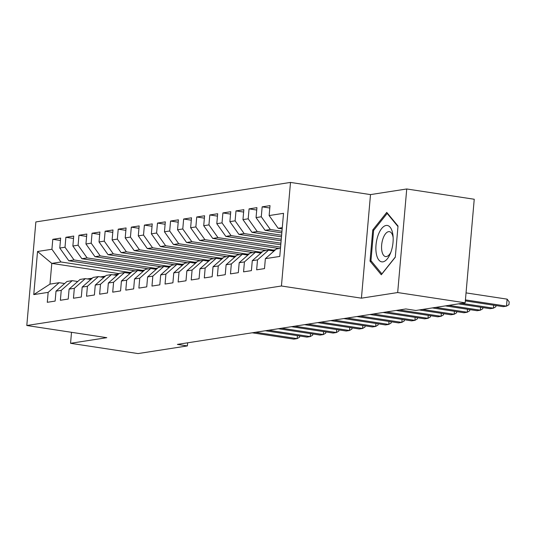 <?xml version="1.0" encoding="UTF-8"?>
<svg xmlns="http://www.w3.org/2000/svg" width="536" height="536" viewBox="0 0 536 536"><rect width="100%" height="100%" fill="white"/><g stroke="black" fill="none" stroke-linecap="round" stroke-linejoin="round"><path stroke-width="0.8" d="M290.499 182.421L35.858 221.931L26.8 325.506L281.434 285.996L290.499 182.421L370.497 194.602L361.432 298.17L397.678 292.549L406.737 188.974L370.497 194.602M406.737 188.974L474.239 199.251L465.174 302.82L397.678 292.549M119.012 273.635L51.791 263.397L37.533 251.491L33.761 294.599L48.16 292.368L47.289 302.304L55.141 301.085L56.005 291.149L61.245 290.338L60.374 300.274L68.226 299.055L69.09 289.118L74.33 288.308L73.459 298.244L81.311 297.024L82.176 287.088L87.415 286.278L86.544 296.214L94.396 294.994L95.261 285.058L100.5 284.248L99.629 294.184L107.481 292.964L108.346 283.028L113.585 282.217L112.714 292.154L120.567 290.934L121.431 280.998L126.664 280.187L125.799 290.123L133.652 288.904L134.516 278.968L139.749 278.157L138.884 288.093L146.737 286.874L147.601 276.938L152.834 276.127L151.969 286.063L159.822 284.844L160.686 274.908L165.919 274.097L165.055 284.033L172.907 282.814L173.771 272.878L179.004 272.067L178.14 282.003L185.992 280.784L186.856 270.848L192.089 270.037L191.225 279.973L199.07 278.754L199.941 268.817L205.174 268.007L204.31 277.943L212.155 276.723L213.026 266.787L218.259 265.977L217.395 275.913L225.241 274.693L226.112 264.757L231.344 263.947L230.48 273.883L238.326 272.663L239.197 262.727L244.429 261.916L243.565 271.853L251.411 270.633L252.282 260.697L257.515 259.886L256.65 269.822L264.496 268.603L265.367 258.667L279.765 256.436L283.531 213.328L269.139 215.559L270.01 205.623L262.158 206.842L261.287 216.779L256.054 217.589L256.925 207.653L249.073 208.873L248.202 218.809L242.969 219.619L243.84 209.683L235.987 210.903L235.116 220.839L229.884 221.649L230.755 211.713L222.902 212.933L222.031 222.869L216.799 223.68L217.67 213.743L209.817 214.963L208.946 224.899L203.714 225.71L204.585 215.774L196.732 216.993L195.861 226.929L190.628 227.74L191.499 217.804L183.647 219.023L182.776 228.959L177.543 229.77L178.414 219.834L170.562 221.053L169.691 230.989L164.458 231.8L165.329 221.864L157.477 223.083L156.606 233.019L151.373 233.83L152.244 223.894L144.392 225.113L143.521 235.049L138.288 235.86L139.159 225.924L131.307 227.143L130.436 237.08L125.203 237.89L126.074 227.954L118.222 229.174L117.351 239.11L112.118 239.92L112.989 229.984L105.136 231.204L104.265 241.14L99.033 241.95L99.904 232.014L92.051 233.234L91.18 243.17L85.948 243.981L86.819 234.044L78.966 235.264L78.095 245.2L72.863 246.011L73.734 236.075L65.881 237.294L65.01 247.23L59.777 248.041L60.648 238.105L52.796 239.324L60.441 240.483M37.533 251.491L51.925 249.26L52.796 239.324M465.174 302.82L415.849 310.478L405.846 308.95L177.383 344.4L187.379 345.921L187.654 342.805M135.28 270.881L68.802 260.764L74.035 259.947L142.549 270.379M59.777 248.041L68.802 260.764M65.01 247.23L74.035 259.947M33.761 294.599L49.975 284.114L59.134 282.693L64.655 283.531M48.16 292.368L59.134 282.693M148.365 268.851L81.887 258.734L87.12 257.916L155.634 268.348M72.863 246.011L81.887 258.734M78.095 245.2L87.12 257.916M56.005 291.149L66.987 281.474L72.219 280.663L77.74 281.5M61.245 290.338L72.219 280.663M161.45 266.821L94.973 256.704L100.205 255.886L168.719 266.318M85.948 243.981L94.973 256.704M91.18 243.17L100.205 255.886M69.09 289.118L80.072 279.444L85.304 278.633L90.825 279.47M74.33 288.308L85.304 278.633M174.535 264.791L108.058 254.667L113.29 253.856L181.805 264.288M99.033 241.95L108.058 254.667M104.265 241.14L113.29 253.856M82.176 287.088L93.157 277.413L98.389 276.603L103.91 277.44M87.415 286.278L98.389 276.603M187.62 262.761L121.143 252.637L126.375 251.826L194.89 262.258M112.118 239.92L121.143 252.637M117.351 239.11L126.375 251.826M95.261 285.058L106.242 275.383L111.475 274.573L116.995 275.41M100.5 284.248L111.475 274.573M200.705 260.731L134.228 250.607L139.461 249.796L207.975 260.228M125.203 237.89L134.228 250.607M130.436 237.08L139.461 249.796M108.346 283.028L119.327 273.353L124.56 272.543L130.081 273.38M113.585 282.217L124.56 272.543M213.79 258.7L147.306 248.577L152.546 247.766L221.06 258.198M138.288 235.86L147.306 248.577M143.521 235.049L152.546 247.766M121.431 280.998L132.412 271.323L137.645 270.512L143.159 271.35M126.664 280.187L137.645 270.512M226.875 256.67L160.391 246.547L165.631 245.736L234.145 256.168M151.373 233.83L160.391 246.547M156.606 233.019L165.631 245.736M134.516 278.968L145.497 269.293L150.73 268.482L156.244 269.32M139.749 278.157L150.73 268.482M239.96 254.64L173.476 244.517L178.716 243.706L247.23 254.138M164.458 231.8L173.476 244.517M169.691 230.989L178.716 243.706M147.601 276.938L158.582 267.263L163.815 266.452L169.329 267.29M152.834 276.127L163.815 266.452M253.046 252.61L186.561 242.486L191.801 241.676L260.315 252.108M177.543 229.77L186.561 242.486M182.776 228.959L191.801 241.676M160.686 274.908L171.667 265.233L176.9 264.422L182.414 265.26M165.919 274.097L176.9 264.422M266.131 250.58L199.647 240.456L204.886 239.646L273.4 250.078M190.628 227.74L199.647 240.456M195.861 226.929L204.886 239.646M173.771 272.878L184.752 263.203L189.985 262.392L195.499 263.23M179.004 272.067L189.985 262.392M279.216 248.55L212.732 238.426L217.971 237.615L280.576 247.143M203.714 225.71L212.732 238.426M208.946 224.899L217.971 237.615M186.856 270.848L197.838 261.173L203.07 260.362L208.584 261.2M192.089 270.037L203.07 260.362M280.784 244.764L225.817 236.396L231.056 235.585L280.924 243.177M216.799 223.68L225.817 236.396M222.031 222.869L231.056 235.585M199.941 268.817L210.923 259.143L216.155 258.332L221.67 259.169M205.174 268.007L216.155 258.332M281.132 240.798L238.902 234.366L244.141 233.555L281.266 239.21M229.884 221.649L238.902 234.366M235.116 220.839L244.141 233.555M213.026 266.787L224.008 257.113L229.24 256.302L234.755 257.139M218.259 265.977L229.24 256.302M281.48 236.825L251.987 232.336L257.226 231.525L281.614 235.237M242.969 219.619L251.987 232.336M248.202 218.809L257.226 231.525M226.112 264.757L237.093 255.082L242.326 254.272L247.84 255.109M231.344 263.947L242.326 254.272M281.822 232.859L265.072 230.306L270.312 229.495L281.963 231.271M256.054 217.589L265.072 230.306M261.287 216.779L270.312 229.495M239.197 262.727L250.178 253.052L255.411 252.242L260.925 253.079M244.429 261.916L255.411 252.242M282.171 228.885L278.157 228.276L282.284 227.639M269.139 215.559L278.157 228.276M252.282 260.697L263.263 251.022L268.496 250.212L274.01 251.049M257.515 259.886L268.496 250.212M71.516 332.307L70.551 343.301L138.054 353.579L187.379 345.921M361.432 298.17L281.434 285.996M70.551 343.301L106.798 337.68L26.8 325.506M129.464 272.409L60.95 261.977L51.791 263.397L49.975 284.114M265.367 258.667L276.348 248.992L280.469 248.356M51.925 249.26L60.95 261.977M370.028 261.139L381.29 274.774L395.287 257.22L398.013 226.031L386.751 212.39L372.761 229.951L370.028 261.139L371.542 261.367M262.158 206.842L269.802 208.001M249.073 208.873L256.717 210.032M235.987 210.903L243.632 212.062M222.902 212.933L230.547 214.092M209.817 214.963L217.462 216.122M196.732 216.993L204.377 218.152M183.647 219.023L191.292 220.182M170.562 221.053L178.207 222.212M157.477 223.083L165.121 224.242M144.392 225.113L152.036 226.272M131.307 227.143L138.951 228.303M118.222 229.174L125.866 230.333M105.136 231.204L112.781 232.363M92.051 233.234L99.696 234.393M78.966 235.264L86.611 236.423M65.881 237.294L73.526 238.453M373.873 230.118L372.761 229.951M465.436 299.892L506.5 306.143L503.23 306.652L465.349 300.884M466.045 292.89L507.116 299.142L506.5 306.143L508.952 304.689L509.2 301.889L507.116 299.142M461.757 303.356L493.415 308.173L490.145 308.682L458.481 303.858M495.974 305.547L495.867 306.719L493.415 308.173L493.676 305.198M272.878 250.875A21.668 19.155 -98.8 0 1 275.249 249.957M270.553 250.526A21.668 19.155 -98.8 0 1 271.042 250.439L273.528 250.057A21.668 19.155 81.2 0 0 271.122 250.614M271.719 250.701A21.668 19.155 -98.8 0 1 275.095 249.81L275.484 249.749M448.672 305.386L480.33 310.203L477.06 310.713L445.396 305.889M274.311 249.95A21.668 19.155 81.2 0 0 273.528 250.057M482.889 307.577L482.782 308.749L480.33 310.203L480.591 307.229M376.359 253.903A18.412 8.295 -81.3 0 0 390.335 253.602A18.412 8.295 -81.3 0 0 393.029 235.9A18.412 8.295 -81.3 0 0 392.68 233.421A18.412 8.295 -81.3 0 0 381.645 228.564A18.412 8.295 -81.3 0 0 376.359 253.903M393.143 237.522A12.603 5.675 -81.3 0 0 393.069 237.1A12.603 5.675 -81.3 0 0 389.377 231.653A12.603 5.675 -81.3 0 0 383.267 237.89A12.603 5.675 -81.3 0 0 381.893 251.123A12.603 5.675 -81.3 0 0 385.585 256.57A12.603 5.675 -81.3 0 0 390.925 252.088M387.675 213.516L387.166 213.435L397.967 226.52M395.3 257.039L381.88 273.883L370.966 260.67L373.605 230.447L387.166 213.435M259.793 252.905A21.668 19.155 -98.8 0 1 262.164 251.987M257.468 252.556A21.668 19.155 -98.8 0 1 257.957 252.469L260.442 252.088A21.668 19.155 81.2 0 0 258.037 252.644M258.633 252.731A21.668 19.155 -98.8 0 1 262.01 251.84L262.399 251.779M435.587 307.416L467.245 312.233L463.975 312.743L432.311 307.919M261.226 251.98A21.668 19.155 81.2 0 0 260.442 252.088M469.804 309.607L469.697 310.78L467.245 312.233L467.506 309.259M246.707 254.935A21.668 19.155 -98.8 0 1 249.079 254.017M244.383 254.587A21.668 19.155 -98.8 0 1 244.872 254.5L247.357 254.118A21.668 19.155 81.2 0 0 244.952 254.674M245.548 254.761A21.668 19.155 -98.8 0 1 248.925 253.87L249.314 253.809M422.502 309.446L454.16 314.264L450.89 314.773L419.226 309.949M248.141 254.01A21.668 19.155 81.2 0 0 247.357 254.118M456.719 311.637L456.612 312.81L454.16 314.264L454.421 311.289M233.622 256.965A21.668 19.155 -98.8 0 1 235.994 256.047M231.297 256.617A21.668 19.155 -98.8 0 1 231.787 256.53L234.272 256.148A21.668 19.155 81.2 0 0 231.867 256.704M232.463 256.791A21.668 19.155 -98.8 0 1 235.84 255.9L236.229 255.84M399.414 309.949L441.074 316.294L437.805 316.803L396.144 310.458M235.056 256.041A21.668 19.155 81.2 0 0 234.272 256.148M443.634 313.667L443.527 314.84L441.074 316.294L441.336 313.319M220.537 258.995A21.668 19.155 -98.8 0 1 222.909 258.077M218.212 258.647A21.668 19.155 -98.8 0 1 218.701 258.56L221.187 258.178A21.668 19.155 81.2 0 0 218.782 258.734M219.378 258.821A21.668 19.155 -98.8 0 1 222.755 257.93L223.144 257.87M386.329 311.979L427.989 318.324L424.72 318.833L383.059 312.488M221.978 258.071A21.668 19.155 81.2 0 0 221.187 258.178M430.549 315.697L430.442 316.87L427.989 318.324L428.251 315.349M207.452 261.025A21.668 19.155 -98.8 0 1 209.824 260.107M205.127 260.677A21.668 19.155 -98.8 0 1 205.616 260.59L208.102 260.208A21.668 19.155 81.2 0 0 205.697 260.764M206.293 260.851A21.668 19.155 -98.8 0 1 209.67 259.96L210.058 259.9M373.244 314.009L414.911 320.354L411.635 320.863L369.974 314.518M208.893 260.101A21.668 19.155 81.2 0 0 208.102 260.208M417.464 317.727L417.363 318.9L414.911 320.354L415.166 317.379M194.367 263.055A21.668 19.155 -98.8 0 1 196.739 262.137M192.042 262.707A21.668 19.155 -98.8 0 1 192.531 262.62L195.017 262.238A21.668 19.155 81.2 0 0 192.612 262.794M193.208 262.881A21.668 19.155 -98.8 0 1 196.585 261.99L196.973 261.93M360.159 316.039L401.826 322.384L398.55 322.893L356.889 316.548M195.808 262.131A21.668 19.155 81.2 0 0 195.017 262.238M404.378 319.757L404.278 320.93L401.826 322.384L402.08 319.409M181.282 265.086A21.668 19.155 -98.8 0 1 183.654 264.168M178.957 264.737A21.668 19.155 -98.8 0 1 179.446 264.65L181.932 264.268A21.668 19.155 81.2 0 0 179.526 264.824M180.123 264.911A21.668 19.155 -98.8 0 1 183.5 264.02L183.888 263.96M347.073 318.069L388.741 324.414L385.464 324.923L343.804 318.578M182.722 264.161A21.668 19.155 81.2 0 0 181.932 264.268M391.293 321.788L391.193 322.96L388.741 324.414L388.995 321.439M168.197 267.116A21.668 19.155 -98.8 0 1 170.569 266.198M165.872 266.767A21.668 19.155 -98.8 0 1 166.361 266.68L168.847 266.298A21.668 19.155 81.2 0 0 166.441 266.854M167.038 266.941A21.668 19.155 -98.8 0 1 170.415 266.05L170.803 265.99M333.988 320.099L375.656 326.444L372.379 326.953L330.719 320.608M169.637 266.191A21.668 19.155 81.2 0 0 168.847 266.298M378.208 323.818L378.108 324.99L375.656 326.444L375.91 323.469M155.112 269.146A21.668 19.155 -98.8 0 1 157.484 268.228M152.787 268.797A21.668 19.155 -98.8 0 1 153.276 268.71L155.762 268.328A21.668 19.155 81.2 0 0 153.356 268.884M153.953 268.971A21.668 19.155 -98.8 0 1 157.329 268.08L157.718 268.02M320.903 322.129L362.57 328.474L359.294 328.983L317.634 322.639M156.552 268.221A21.668 19.155 81.2 0 0 155.762 268.328M365.123 325.848L365.023 327.02L362.57 328.474L362.825 325.499M142.027 271.183A21.668 19.155 -98.8 0 1 144.398 270.258M139.702 270.827A21.668 19.155 -98.8 0 1 140.191 270.74L142.677 270.358A21.668 19.155 81.2 0 0 140.271 270.915M140.868 271.002A21.668 19.155 -98.8 0 1 144.244 270.111L144.633 270.05M307.818 324.159L349.485 330.504L346.209 331.014L304.549 324.669M143.467 270.251A21.668 19.155 81.2 0 0 142.677 270.358M352.038 327.878L351.938 329.05L349.485 330.504L349.74 327.53M128.941 273.213A21.668 19.155 -98.8 0 1 131.313 272.288M126.617 272.858A21.668 19.155 -98.8 0 1 127.106 272.77L129.591 272.389A21.668 19.155 81.2 0 0 127.186 272.945M127.782 273.032A21.668 19.155 -98.8 0 1 131.159 272.141L131.548 272.08M294.733 326.196L336.4 332.534L333.124 333.044L291.463 326.699M130.382 272.281A21.668 19.155 81.2 0 0 129.591 272.389M338.953 329.908L338.853 331.081L336.4 332.534L336.655 329.56M115.856 275.243A21.668 19.155 -98.8 0 1 118.228 274.318M113.531 274.888A21.668 19.155 -98.8 0 1 114.021 274.8L116.506 274.419A21.668 19.155 81.2 0 0 114.101 274.975M114.697 275.062A21.668 19.155 -98.8 0 1 118.074 274.171L118.469 274.11M281.648 328.226L323.315 334.565L320.039 335.074L278.378 328.729M117.297 274.311A21.668 19.155 81.2 0 0 116.506 274.419M325.868 331.938L325.767 333.111L323.315 334.565L323.57 331.59M102.771 277.273A21.668 19.155 -98.8 0 1 105.143 276.348M100.446 276.918A21.668 19.155 -98.8 0 1 100.936 276.831L103.421 276.449A21.668 19.155 81.2 0 0 101.016 277.005M101.612 277.092A21.668 19.155 -98.8 0 1 104.989 276.201L105.384 276.14M268.563 330.256L310.23 336.595L306.954 337.104L265.293 330.759M104.212 276.341A21.668 19.155 81.2 0 0 103.421 276.449M312.783 333.968L312.682 335.141L310.23 336.595L310.485 333.62M89.686 279.303A21.668 19.155 -98.8 0 1 92.058 278.378M87.361 278.948A21.668 19.155 -98.8 0 1 87.85 278.861L90.336 278.479A21.668 19.155 81.2 0 0 87.931 279.035M88.527 279.122A21.668 19.155 -98.8 0 1 91.904 278.238L92.299 278.171M255.478 332.286L297.145 338.625L293.869 339.134L252.208 332.789M91.127 278.372A21.668 19.155 81.2 0 0 90.336 278.479M299.698 335.998L299.597 337.171L297.145 338.625L297.4 335.65"/></g></svg>
